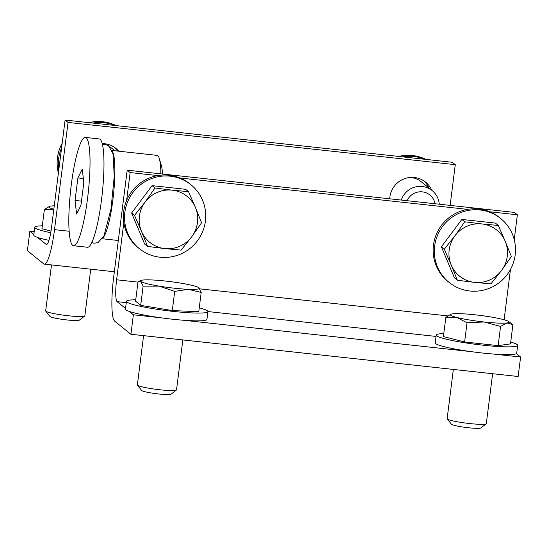 <?xml version="1.0" encoding="UTF-8"?>
<svg xmlns="http://www.w3.org/2000/svg" width="548" height="548" viewBox="0 0 548 548"><rect width="100%" height="100%" fill="white"/><g stroke="black" fill="none" stroke-linecap="round" stroke-linejoin="round"><path stroke-width="0.82" d="M102.243 143.59A22.187 21.769 -51.1 0 1 115.792 148.35A22.187 21.769 -51.1 0 1 118.69 151.179M117.395 151.036A22.187 21.769 128.9 0 0 114.265 147.22M389.717 198.808A22.187 21.769 -51.1 0 1 389.875 197.027A22.187 21.769 -51.1 0 1 403.54 179.08A22.187 21.769 -51.1 0 1 425.57 182.135A22.187 21.769 -51.1 0 1 431.769 190.286M428.81 187.896A22.187 21.769 128.9 0 0 424.036 181.004M69.137 231.249L54.512 229.653A39.477 6.432 96.2 0 1 44.32 264.122A39.477 6.432 96.2 0 1 43.676 263.835L27.4 250.696L29.859 231.215L33.846 234.434M450.134 205.39L455.278 164.66L452.319 162.277L65.102 120.039L68.055 122.43L455.278 164.66M54.512 229.653L68.055 122.43M37.463 237.359L46.135 244.36A19.742 3.213 -83.8 0 0 46.457 244.497A19.742 3.213 -83.8 0 0 51.553 227.262L65.102 120.039M34.188 231.688L29.859 231.215M129.157 311.38L133.376 314.785L130.917 334.266L114.642 321.128A39.477 6.432 96.2 0 1 113.648 277.391L127.198 170.175L130.15 172.558L157.81 175.579M514.236 239.634L517.374 214.789L514.414 212.405L127.198 170.175M137.98 282.11L116.608 279.781A19.742 3.213 -83.8 0 0 117.101 301.647L125.533 308.456M116.608 279.781L123.827 222.652M126.636 200.39L130.15 172.558M504.112 319.758L510.462 269.5M179.936 177.99L467.588 209.363M489.713 211.775L517.374 214.789M130.917 334.266L518.141 376.503L520.6 357.022L516.374 353.611M133.376 314.785L161.037 317.806M183.162 320.217L470.814 351.59M492.94 354.001L520.6 357.022M137.438 385.128L141.624 390.457A14.899 1.528 7.2 0 0 156.153 393.676A14.899 1.528 7.2 0 0 171.024 394.17L176.401 390.046A19.742 2.028 -172.8 0 1 175.196 390.402A19.742 2.028 -172.8 0 1 154.2 389.059A19.742 2.028 -172.8 0 1 137.438 385.128A19.742 2.028 -172.8 0 1 137.363 384.908L143.583 335.65M182.84 339.931L176.531 389.854A19.742 2.028 -172.8 0 1 176.401 390.046M198.897 287.741L198.972 287.796A29.613 3.035 7.2 0 0 198.897 287.741L198.903 287.741A29.613 3.035 7.2 0 0 180.607 283.111A29.613 3.035 7.2 0 0 151.563 279.939A29.613 3.035 7.2 0 0 141.089 280.439A29.613 3.035 7.2 0 0 140.884 281.46L139.165 281.227L137.993 282.001L135.568 301.208L140.692 305.346L143.117 286.138L140.884 281.46A29.613 3.035 7.2 0 0 159.249 286.145L143.117 286.138M188.293 289.31L174.716 291.372L159.249 286.145A29.613 3.035 7.2 0 0 188.293 289.31A29.613 3.035 7.2 0 0 198.972 287.796L201.198 292.468L188.293 289.31M201.198 292.468L198.773 311.682L172.291 310.579L174.716 291.372M172.291 310.579L140.692 305.346M199.26 307.839A41.059 4.213 -172.8 0 1 207.904 311.593A41.059 4.213 -172.8 0 1 205.123 312.73A41.059 4.213 -172.8 0 1 159.379 309.641A41.059 4.213 -172.8 0 1 126.437 301.297A41.059 4.213 -172.8 0 1 129.218 300.16A41.059 4.213 -172.8 0 1 135.746 299.818M207.904 311.593L206.925 319.381A41.059 4.213 -172.8 0 1 204.137 320.525A41.059 4.213 -172.8 0 1 158.393 317.429A41.059 4.213 -172.8 0 1 125.451 309.093L126.437 301.297M447.216 418.912L451.401 424.241A14.899 1.528 7.2 0 0 465.93 427.461A14.899 1.528 7.2 0 0 480.802 427.961L486.179 423.83A19.742 2.028 -172.8 0 1 459.608 422.179A19.742 2.028 -172.8 0 1 447.216 418.912A19.742 2.028 -172.8 0 1 447.141 418.693L453.36 369.434M492.618 373.715L486.309 423.638A19.742 2.028 -172.8 0 1 486.179 423.83M508.674 321.525L512.907 324.676L507.071 322.943A29.613 3.035 7.2 0 0 508.674 321.525A29.613 3.035 7.2 0 0 502.639 319.368A29.613 3.035 7.2 0 0 475.267 314.833A29.613 3.035 7.2 0 0 452.333 313.881A29.613 3.035 7.2 0 0 450.867 314.223A29.613 3.035 7.2 0 0 456.772 317.456L445.839 317.367L450.867 314.223M500.577 326.43L484.137 321.991A29.613 3.035 7.2 0 0 507.071 322.943L500.577 326.43L498.153 345.637L464.615 341.979L443.414 336.575L445.839 317.367M467.04 322.772L456.772 317.456A29.613 3.035 7.2 0 0 484.137 321.991L467.04 322.772L464.615 341.979M512.907 324.676L510.483 343.891L498.153 345.637M510.709 342.075A41.059 4.213 -172.8 0 1 517.682 345.377A41.059 4.213 -172.8 0 1 462.142 342.336A41.059 4.213 -172.8 0 1 436.215 335.081A41.059 4.213 -172.8 0 1 443.784 333.622M517.682 345.377L516.696 353.165A41.059 4.213 -172.8 0 1 461.156 350.124A41.059 4.213 -172.8 0 1 435.228 342.877L436.215 335.081M45.751 311.106L49.937 316.436A14.899 1.528 7.2 0 0 50.046 316.545A14.899 1.528 7.2 0 0 64.911 319.71A14.899 1.528 7.2 0 0 79.33 320.148L84.707 316.025A19.742 2.028 -172.8 0 1 65.602 315.443A19.742 2.028 -172.8 0 1 45.895 311.243A19.742 2.028 -172.8 0 1 45.751 311.106A19.742 2.028 -172.8 0 1 45.676 310.88L51.485 264.903M90.735 269.184L84.844 315.833A19.742 2.028 -172.8 0 1 84.707 316.025M53.82 209.329L44.374 209.555L49.402 206.418A29.613 3.035 7.2 0 0 53.827 209.261M54.259 205.836A29.613 3.035 7.2 0 0 50.868 206.069A29.613 3.035 7.2 0 0 49.402 206.418M51.005 231.078L41.949 228.763L44.374 209.555M50.731 232.701A41.059 4.213 -172.8 0 1 35.209 228.03A41.059 4.213 -172.8 0 1 34.75 227.276A41.059 4.213 -172.8 0 1 42.319 225.81M48.95 240.332A41.059 4.213 -172.8 0 1 34.229 235.825A41.059 4.213 -172.8 0 1 33.764 235.071L34.75 227.276M407.096 200.698A14.899 14.618 -51.1 0 1 435.009 203.746M439.243 204.205A19.742 19.372 128.9 0 0 432.18 190.615A19.742 19.372 128.9 0 0 422.241 186.491A19.742 19.372 128.9 0 0 401.28 200.068M432.18 190.615L421.076 181.655A19.742 19.372 128.9 0 0 411.137 177.531A19.742 19.372 128.9 0 0 410.199 177.449M425.892 159.393A41.059 40.292 128.9 0 0 412.61 155.536A41.059 40.292 128.9 0 0 398.732 156.427M424.659 159.256A41.059 40.292 128.9 0 0 413.795 156.495A41.059 40.292 128.9 0 0 402.54 156.844M114.888 150.769L111.299 147.864A19.742 19.372 128.9 0 0 109.751 146.741M104.216 144.275A19.742 19.372 128.9 0 0 102.318 143.877M116.114 125.608A41.059 40.292 128.9 0 0 102.832 121.752A41.059 40.292 128.9 0 0 88.954 122.642M62.164 143.254A41.059 40.292 128.9 0 0 58.396 173.12M114.881 125.471A41.059 40.292 128.9 0 0 104.017 122.704A41.059 40.292 128.9 0 0 92.763 123.06M61.582 147.871A41.059 40.292 128.9 0 0 58.773 170.133M145.145 202.02L154.974 188.005L172.141 190.149A29.613 29.058 128.9 0 0 145.145 202.02A29.613 29.058 128.9 0 0 141.453 231.242L134.52 215.398L145.145 202.02M188.512 191.663L195.444 207.507A29.613 29.058 128.9 0 0 172.141 190.149L188.512 191.663L185.594 189.307L152.063 185.649L154.974 188.005M201.589 222.707L191.752 236.729A29.613 29.058 128.9 0 0 195.444 207.507L201.589 222.707M164.756 248.593L147.59 246.442L141.453 231.242A29.613 29.058 128.9 0 0 164.756 248.593A29.613 29.058 128.9 0 0 191.752 236.729L181.128 250.1L164.756 248.593M134.52 215.398L131.602 213.042L144.679 244.093L147.59 246.442M131.602 213.042L152.063 185.649M149.433 179.415A41.059 40.292 -51.1 0 1 190.923 184.751A41.059 40.292 -51.1 0 1 180.84 253.984A41.059 40.292 -51.1 0 1 139.343 248.648A41.059 40.292 -51.1 0 1 149.433 179.415M139.343 248.648L138.165 247.689A41.059 40.292 -51.1 0 1 148.248 178.456A41.059 40.292 -51.1 0 1 189.745 183.799L190.923 184.751M454.922 235.804L464.752 221.789L481.918 223.94A29.613 29.058 128.9 0 0 454.922 235.804A29.613 29.058 128.9 0 0 451.23 265.026L444.291 249.182L454.922 235.804M498.29 225.447L505.222 241.291A29.613 29.058 128.9 0 0 481.918 223.94L498.29 225.447L495.371 223.091L461.834 219.433L464.752 221.789M511.359 256.498L501.53 270.513A29.613 29.058 128.9 0 0 505.222 241.291L511.359 256.498M474.534 282.378L457.368 280.234L451.23 265.026A29.613 29.058 128.9 0 0 474.534 282.378A29.613 29.058 128.9 0 0 501.53 270.513L490.905 283.885L474.534 282.378M444.291 249.182L441.38 246.826L454.456 277.877L457.368 280.234M441.38 246.826L461.834 219.433M459.21 213.199A41.059 40.292 -51.1 0 1 500.701 218.536A41.059 40.292 -51.1 0 1 490.618 287.769A41.059 40.292 -51.1 0 1 449.12 282.432A41.059 40.292 -51.1 0 1 459.21 213.199M449.12 282.432L447.942 281.473A41.059 40.292 -51.1 0 1 458.025 212.24A41.059 40.292 -51.1 0 1 499.523 217.583L500.701 218.536M112.018 150.453L157.043 155.365A44.415 7.234 96.2 0 1 157.762 155.687A44.415 7.234 96.2 0 1 159.31 158.625L161.311 165.325A37.504 6.11 96.2 0 1 162.496 174.024M159.31 158.625A44.415 7.234 96.2 0 1 160.872 173.846M112.34 151.33A44.415 7.234 96.2 0 1 113.415 195.28A44.415 7.234 96.2 0 1 102.894 237.969M73.521 245.737L87.461 247.258A54.478 8.878 -83.8 0 0 101.873 196.876A54.478 8.878 -83.8 0 0 100.161 139.329A54.478 8.878 -83.8 0 0 99.277 138.939L85.337 137.418A54.478 8.878 96.2 0 1 86.221 137.808A54.478 8.878 96.2 0 1 87.933 195.355A54.478 8.878 96.2 0 1 73.521 245.737A54.478 8.878 96.2 0 1 72.637 245.34A54.478 8.878 96.2 0 1 70.925 187.793A54.478 8.878 96.2 0 1 85.337 137.418M75.049 200.438L76.583 214.069L80.96 205.212L83.803 182.717L82.269 169.079L77.891 177.942L75.049 200.438L81.481 201.137M77.891 177.942L83.337 178.538M46.799 244.429L46.135 244.36M117.101 301.647L126.266 302.647M207.911 311.552L436.044 336.431M447.737 315.895L199.821 288.858M44.32 264.122L114.361 271.76M141.089 280.439L139.165 281.227M118.313 240.497L102.387 238.757M91.763 242.538L94.174 243.223L97.934 242.668L103.915 236.051L110.997 209.069L114.244 176.216L112.984 153.666L108.504 145.665L104.942 144.323L102.462 144.467"/></g></svg>

